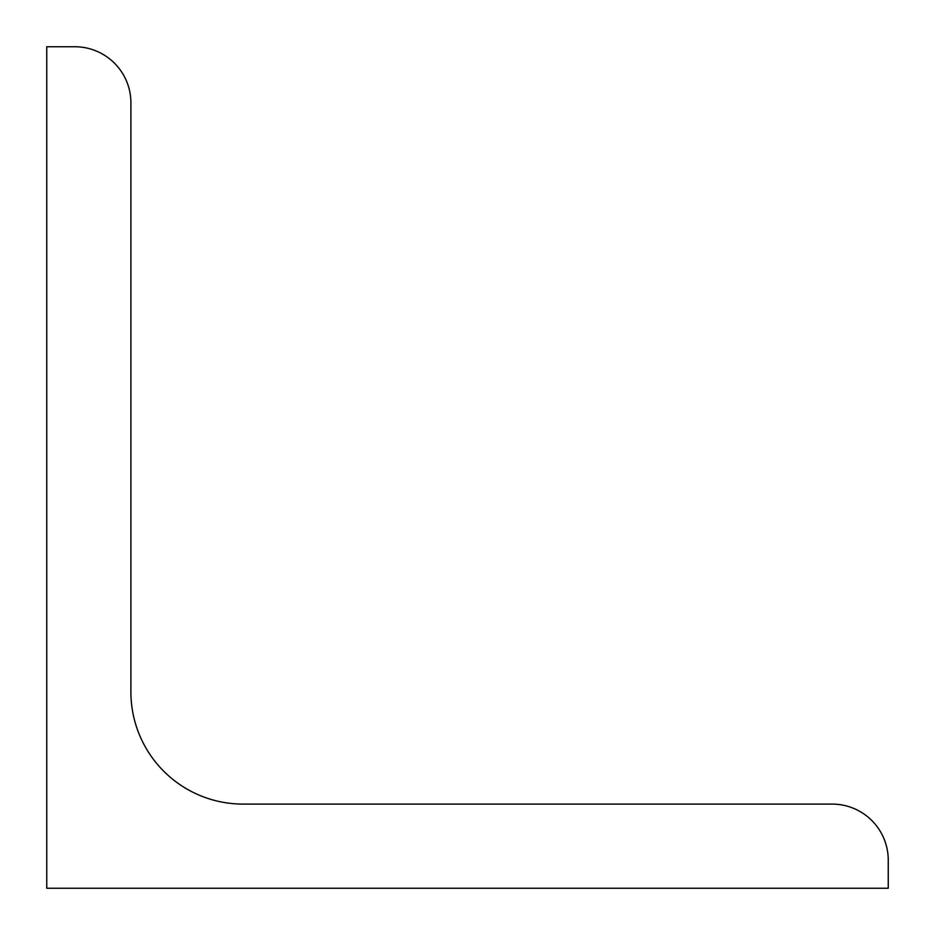 <?xml version="1.0" encoding="UTF-8"?>
<svg xmlns="http://www.w3.org/2000/svg" width="935" height="935" viewBox="0 0 935 935"><rect width="100%" height="100%" fill="white"/><g stroke="black" fill="none" stroke-linecap="round" stroke-linejoin="round"><path stroke-width="0.7" stroke-dasharray="4.67 3.51" d="M46.75 888.25L46.75 46.75L74.8 46.75A56.1 56.1 0 0 1 130.9 102.85L130.9 691.9A112.2 112.2 0 0 0 243.1 804.1L832.15 804.1A56.1 56.1 0 0 1 888.25 860.2L888.25 888.25L46.75 888.25"/><path stroke-width="1.4" d="M46.75 888.25L46.75 46.75L74.8 46.75A56.1 56.1 0 0 1 130.9 102.85L130.9 691.9A112.2 112.2 0 0 0 243.1 804.1L832.15 804.1A56.1 56.1 0 0 1 888.25 860.2L888.25 888.25L46.75 888.25"/></g></svg>
